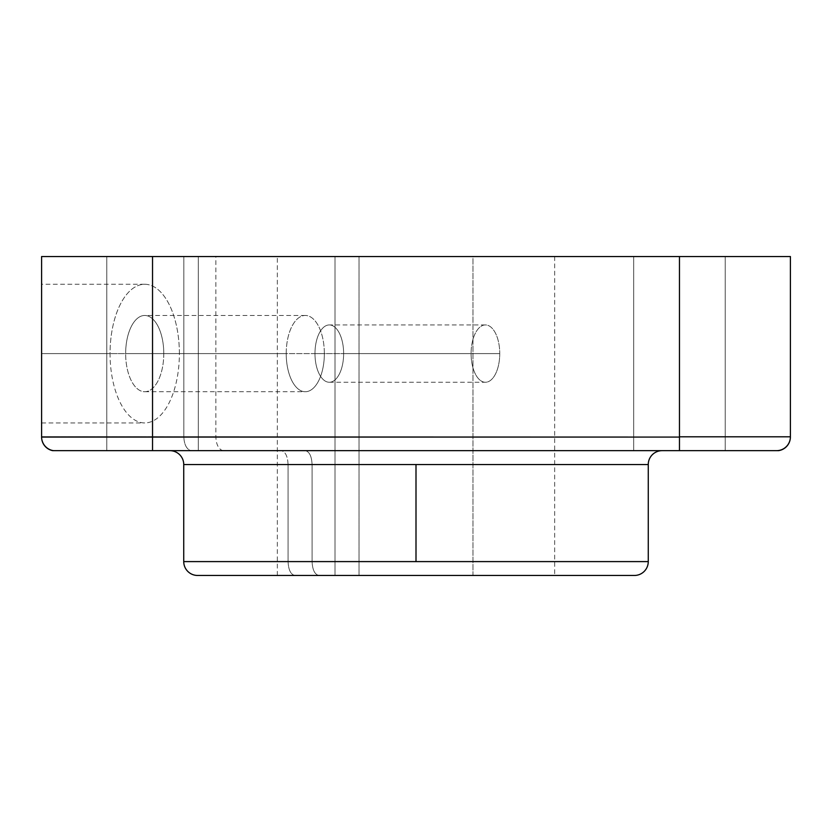 <?xml version="1.0" encoding="UTF-8"?>
<svg xmlns="http://www.w3.org/2000/svg" width="832" height="832" viewBox="0 0 832 832"><rect width="100%" height="100%" fill="white"/><g stroke="black" fill="none" stroke-linecap="round" stroke-linejoin="round"><path stroke-width="0.62" stroke-dasharray="4.16 3.12" d="M648.263 464.537L312.083 464.537C311.667 456.102 309.348 451.485 305.136 450.663L662.137 450.663L305.136 450.663C309.348 451.485 311.667 456.102 312.083 464.537L416 464.537L416 561.6L312.083 561.6L312.083 464.537L312.083 561.6C312.499 570.024 314.808 574.652 319.03 575.463L554.663 575.463L472.982 575.463L472.982 256.537L554.663 256.537L359.018 256.537L359.018 575.463L359.018 256.537L215.852 256.537L215.852 436.935C216.206 444.423 218.504 448.999 222.726 450.663L305.136 450.663L222.726 450.663C218.504 448.999 216.206 444.423 215.852 436.935L215.852 256.537L679.463 256.537L679.463 436.935L215.852 436.935L679.463 436.935L679.463 450.663L222.726 450.663L778.492 450.663A13.863 13.863 0 0 0 790.4 436.935L790.4 256.537L215.852 256.537L542.422 256.537L472.982 256.537L472.982 575.463L295.006 575.463C290.794 574.652 288.475 570.024 288.07 561.6L183.737 561.6L288.07 561.6C288.475 570.024 290.794 574.652 295.006 575.463L335.005 575.463L335.005 256.537L335.005 575.463L295.911 575.463L634.4 575.463L319.03 575.463C314.808 574.652 312.499 570.024 312.083 561.6L648.263 561.6L416 561.6L416 464.537L648.263 464.537M169.863 450.663L281.122 450.663C285.334 451.485 287.654 456.102 288.07 464.537L183.737 464.537L288.07 464.537L288.07 561.6L288.07 464.537C287.654 456.102 285.334 451.485 281.122 450.663L190.705 450.663C186.482 448.999 184.184 444.423 183.83 436.935L183.83 256.537L472.982 256.537L41.6 256.537L41.6 437.081A13.863 13.863 0 0 0 52.707 450.663L169.863 450.663M499.751 353.6L471.089 353.6A28.662 14.331 -90 0 0 485.42 382.262A28.662 14.331 -90 0 0 499.751 353.6L343.637 353.6A28.662 14.331 -90 0 0 329.306 324.938A28.662 14.331 -90 0 0 314.974 353.6L471.089 353.6A28.662 14.331 90 0 1 485.42 324.938A28.662 14.331 90 0 1 499.751 353.6A28.662 14.331 90 0 1 485.42 382.262A28.662 14.331 90 0 1 471.089 353.6L314.974 353.6A28.662 14.331 -90 0 0 329.306 382.262A28.662 14.331 -90 0 0 343.637 353.6L499.751 353.6A28.662 14.331 -90 0 0 485.42 324.938A28.662 14.331 -90 0 0 471.089 353.6L499.751 353.6M125.653 353.6L286.218 353.6A38.137 19.063 90 0 1 305.292 315.463A38.137 19.063 90 0 1 324.355 353.6L163.779 353.6A38.137 19.063 -90 0 0 144.716 315.463A38.137 19.063 -90 0 0 125.653 353.6A38.137 19.063 90 0 1 144.716 315.463A38.137 19.063 90 0 1 163.779 353.6A38.137 19.063 90 0 1 144.716 391.737A38.137 19.063 90 0 1 125.653 353.6A38.137 19.063 -90 0 0 144.716 391.737A38.137 19.063 -90 0 0 163.779 353.6L324.355 353.6A38.137 19.063 90 0 1 305.292 391.737A38.137 19.063 90 0 1 286.218 353.6L125.653 353.6M41.6 353.6L110.053 353.6A69.337 34.663 90 0 1 144.716 284.263A69.337 34.663 90 0 1 179.379 353.6L41.6 353.6L41.6 284.263L41.6 422.937L41.6 353.6L179.379 353.6A69.337 34.663 90 0 1 144.716 422.937A69.337 34.663 90 0 1 110.053 353.6L41.6 353.6L41.6 413.65C41.6 425.901 41.6 425.901 41.6 413.65L41.6 353.6M725.223 450.663L725.223 256.537L633.703 256.537L633.703 450.663L725.223 450.663L725.223 256.537L633.703 256.537L633.703 450.663L725.223 450.663L633.703 450.663L633.703 256.537L725.223 256.537L725.223 450.663L633.703 450.663L633.703 256.537L725.223 256.537L725.223 450.663L633.703 450.663L725.223 450.663M198.297 450.663L198.297 256.537L106.777 256.537L106.777 450.663L198.297 450.663L198.297 256.537L106.777 256.537L106.777 450.663L198.297 450.663L106.777 450.663L106.777 256.537L198.297 256.537L198.297 450.663L106.777 450.663L106.777 256.537L198.297 256.537L198.297 450.663L106.777 450.663L198.297 450.663M179.379 353.6A69.337 34.663 -90 0 0 144.716 284.263A69.337 34.663 -90 0 0 110.053 353.6A69.337 34.663 -90 0 0 144.716 422.937A69.337 34.663 -90 0 0 179.379 353.6M324.355 353.6A38.137 19.063 -90 0 0 305.292 315.463A38.137 19.063 -90 0 0 286.218 353.6A38.137 19.063 -90 0 0 305.292 391.737A38.137 19.063 -90 0 0 324.355 353.6M343.637 353.6A28.662 14.331 90 0 1 329.306 382.262A28.662 14.331 90 0 1 314.974 353.6A28.662 14.331 90 0 1 329.306 324.938A28.662 14.331 90 0 1 343.637 353.6M198.297 256.537L106.777 256.537L198.297 256.537M725.223 256.537L633.703 256.537L725.223 256.537M41.6 256.537L152.537 256.537L152.537 436.8L41.6 436.8L41.6 256.537M152.537 437.081L152.537 450.663L152.537 436.935L183.83 436.935C184.184 444.423 186.482 448.999 190.705 450.663L152.537 450.663L152.537 256.537L183.83 256.537L183.83 436.935L152.537 436.8L152.537 450.663L152.537 437.081M52.707 450.663A13.863 13.863 0 0 1 41.6 437.081L41.6 436.8A13.863 13.863 0 0 0 55.463 450.663L52.707 450.663M679.463 436.8L790.4 436.8A13.863 13.863 0 0 1 776.537 450.663L679.463 450.663L679.463 256.537L790.4 256.537L790.4 436.8L679.463 436.8L679.463 450.663L679.463 437.081M152.537 436.8L152.537 450.663L55.463 450.663A13.863 13.863 0 0 1 41.6 436.8L152.537 436.8M790.4 436.935A13.863 13.863 0 0 1 778.492 450.663L776.537 450.663A13.863 13.863 0 0 0 790.4 436.8L790.4 436.935M554.663 256.537L554.663 575.463M485.42 324.938L329.306 324.938M305.292 315.463L144.716 315.463M144.716 284.263L41.6 284.263M41.6 422.937L144.716 422.937M144.716 391.737L305.292 391.737M329.306 382.262L485.42 382.262M277.337 575.463L277.337 256.537"/><path stroke-width="1.25" d="M662.137 450.663A13.863 13.863 0 0 0 648.263 464.537L183.737 464.537A13.863 13.863 0 0 0 169.863 450.663A13.863 13.863 0 0 1 183.737 464.537L416 464.537L416 561.6L416 464.537L648.263 464.537A13.863 13.863 0 0 1 662.137 450.663M183.737 561.6L416 561.6L183.737 561.6A13.863 13.863 0 0 0 197.6 575.463A13.863 13.863 0 0 1 183.737 561.6L183.737 464.537M634.4 575.463A13.863 13.863 0 0 0 648.263 561.6L416 561.6L648.263 561.6A13.863 13.863 0 0 1 634.4 575.463L197.6 575.463L634.4 575.463M778.492 450.663L52.707 450.663A13.863 13.863 0 0 1 41.6 437.081L679.463 437.081L679.463 256.537L790.4 256.537L152.537 256.537L679.463 256.537L679.463 436.8L790.4 436.8A13.863 13.863 0 0 1 776.537 450.663L778.492 450.663A13.863 13.863 0 0 0 790.4 436.935A13.863 13.863 0 0 1 778.492 450.663M41.6 256.537L152.537 256.537L152.537 436.935L152.537 256.537L41.6 256.537L41.6 436.935L41.6 256.537M152.537 437.081L152.537 450.663L679.463 450.663L679.463 437.081L41.6 436.935A13.863 13.863 0 0 0 53.508 450.663L152.537 450.663L152.537 437.081M790.4 436.935L790.4 256.537L790.4 436.8L679.463 436.8L679.463 450.663L776.537 450.663A13.863 13.863 0 0 0 790.4 436.8L790.4 436.935M41.6 437.081A13.863 13.863 0 0 0 52.707 450.663L53.508 450.663A13.863 13.863 0 0 1 41.6 436.946L41.6 437.081M648.263 561.6L648.263 464.537"/></g></svg>

